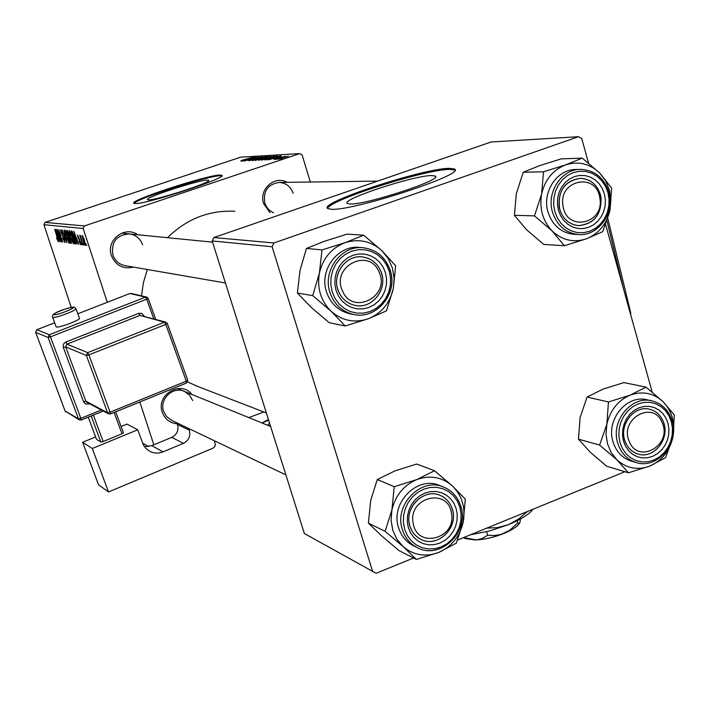 <?xml version="1.0" encoding="UTF-8"?>
<svg xmlns="http://www.w3.org/2000/svg" width="710" height="710" viewBox="0 0 710 710"><rect width="100%" height="100%" fill="white"/><g stroke="black" fill="none" stroke-linecap="round" stroke-linejoin="round"><path stroke-width="1.06" d="M349.915 203.974C365.499 205.172 444.584 179.177 435.132 176.009L431.831 175.556C414.09 175.299 339.628 199.847 347.341 203.477L349.915 203.974M331.25 209.273C352.968 211.278 468.449 173.355 454.285 168.971L449.279 168.35C423.098 168.305 317.21 203.22 327.763 208.554L331.25 209.273M454.285 168.971L454.595 170.027L449.581 169.397C425.334 169.326 328.029 200.486 327.692 208.5M148.461 199.865C155.756 200.602 213.186 181.866 208.589 180.26L207.444 180.083C198.977 179.807 143.775 197.841 147.573 199.67L148.461 199.865M135.077 203.53C145.204 204.728 228.673 177.5 221.795 175.299L220.073 175.05C207.515 174.811 128.67 200.566 133.879 203.264L135.077 203.53M221.777 175.902L220.295 175.778C208.704 175.521 136.267 198.729 134.163 203.406M269.951 212.592L263.623 203.61C258.582 189.49 274.646 174.988 287.097 182.337M293.159 193.298C290.701 186.544 286.032 182.923 279.154 182.443C267.821 184.209 263.037 191.061 264.821 202.989C266.365 207.613 269.276 210.861 273.572 212.725M177.234 423.817C169.912 423.098 164.924 419.228 162.279 412.226C155.694 394.813 180.979 379.77 191.904 394.467M192.676 400.591L189.526 395.097L184.44 391.432C173.062 385.867 159.067 399.189 163.62 411.321L166.495 416.486L171.598 420.338M133.453 267.102C123.087 269.401 115.748 265.584 111.426 255.662C105.648 240.344 124.809 225.212 137.767 234.753M142.577 244.79C140.332 238.675 136.045 235.063 129.735 233.963C116.697 234.717 111.071 241.711 112.854 254.961C114.922 260.641 118.836 264.182 124.596 265.567L225.434 282.988M198.312 386.693L187.653 381.962M273.936 159.466L275.782 158.871L273.936 159.466M276.811 159.315L278.657 158.72L276.811 159.315M261.413 160.176L274.246 156.058L261.413 160.176M266.96 159.839L280.974 155.676L269.418 159.706L272.17 158.623L266.96 159.839M258.564 160.282L270.909 156.324L258.564 160.282M252.13 160.629L262.815 156.75L253.63 160.07L265.602 156.582L252.13 160.629M241.054 160.54L252.298 157.371L241.08 160.646M243.947 161.063L255.822 157.159L247.417 160.38L258.227 157.016L243.947 161.063M84.428 225.94L299.762 153.591L240.69 157.167L45.041 222.399L84.428 225.94L83.168 228.496L43.905 224.697L45.041 222.399M240.939 161.223L254.286 157.247L243.184 161.099L245.846 160.07L244.551 160.141L240.939 161.223M248.926 160.842L261.457 156.812L248.926 160.842M254.996 160.513L267.688 156.448L254.996 160.513M273.927 158.667L281.559 156.546L273.962 158.774M264.644 159.963L277.521 155.925L264.644 159.963M278.586 159.262L288.349 156.147L278.586 159.262M275.161 159.404L285.367 156.306L275.161 159.404M280.796 159.102L282.66 158.499L280.796 159.102M310.35 182.017L302.087 154.869L299.762 153.591M248.82 417.604L263.818 411.977M81.952 244.808L81.109 242.891L81.952 244.808M83.94 245.083L83.088 243.157L83.94 245.083M73.467 243.787L70.716 238.098L69.287 230.59L72.18 236.439L73.609 243.743M77.133 244.142L73.822 231.211L78.837 244.373L77.283 240.761L76.307 240.637L77.133 244.142M71.337 243.335L70.272 243.193L66.518 230.439L67.627 230.759L68.95 233.714L71.461 243.299M66.9 242.722L62.001 229.96L66.181 240.894L63.864 230.155L66.9 242.722M56.773 238.871L56.631 237.619L57.741 240.22L57.288 237.939L54.688 229.179L57.643 238.276L58.229 241.666L56.995 238.791M61.264 241.941L57.315 229.463L61.805 240.211L58.921 229.632L62.622 242.128L58.131 231.398L61.264 241.941M153.821 444.797L139.843 401.993M107.272 302.283L83.168 228.496M71.195 307.359L43.905 224.697M142.639 443.209L148.665 446.572M59.187 241.657L55.966 229.321L60.732 241.87L59.267 238.418L58.38 238.303L59.187 241.657M64.85 242.598L62.657 238.223L64.388 241.125L64.219 239.084L61.175 232.942L60.714 229.676L62.835 233.696L61.264 231.149L61.415 232.898L64.441 238.995L65.018 242.536M69.039 243.175L66.332 237.548L64.903 230.12L67.752 235.906L69.172 243.131M78.987 241.471L80.363 243.61L80.265 242.19L77.949 237.575L77.603 234.921L80.523 242.128L80.736 244.799L79.236 241.391M75.535 243.92L74.736 243.805L70.947 230.91L72.021 231.185L74.31 236.412L75.801 243.832M85.333 245.438L83.372 241.498L82.218 235.454L84.312 239.581L85.448 245.403M82.804 244.923L79.706 235.321L80.585 237.335L80.665 235.605L82.804 244.923M86.7 245.465L85.839 243.53L86.7 245.465M273.936 242.962L578.526 136.702L491.098 142L213.852 237.566L273.936 242.962L272.108 246.752L212.192 240.965L213.852 237.566M652.153 392L605.657 224.679M588.51 162.963L581.738 138.574L578.526 136.702M212.192 240.965L304.341 533.512L376.105 573.298L413.557 558.007M457.666 539.999L624.88 471.724M372.688 571.683L272.108 246.752M141.476 295.857L143.455 282.465L147.325 269.498M167.516 237.699C186.606 218.902 209.042 210.089 234.833 211.252M59.356 237.983L58.38 238.303M57.173 233.217L58.043 236.874L58.752 236.962L57.173 233.217M64.974 240.921L64.512 241.08M62.888 235.56L62.382 235.729M65.293 231.797L64.832 231.957M65.373 232.96L66.616 237.646L68.613 241.684L67.432 235.738L65.453 231.602L65.373 232.96M69.198 241.471L68.648 241.657M71.55 242.758L70.272 243.193M67.228 231.957L68.408 235.942L68.959 235.995L68.692 233.741L67.228 231.957L68.151 231.655M68.24 231.833L67.707 232.01M68.843 237.433L70.112 241.737L70.814 241.817L70.503 239.377L68.843 237.433L69.811 237.105M69.944 237.335L69.429 237.504M77.372 240.273L76.307 240.637M75.074 235.303L75.961 239.128L76.742 239.226L75.074 235.303M75.917 243.406L74.736 243.805M71.674 232.445L74.577 242.341L75.091 242.385L74 236.297L72.509 232.756L71.674 232.445L72.633 232.126M69.686 232.285L69.216 232.445M69.757 233.457L71.018 238.196L73.041 242.287L71.861 236.27L69.855 232.09L69.757 233.457M82.679 236.661L83.62 241.391L84.969 244.231L82.679 236.661L83.105 236.51L82.644 236.67M250.053 158.499L246.113 159.679L250.053 158.499M263.969 157.38L256.283 160.043L263.295 158.099L266.232 156.901L263.969 157.38M269.711 156.866L269.56 156.351M268.504 156.795L264.599 158.046L268.504 156.795M264.732 158.499L264.599 158.046M263.126 158.516L258.893 159.874L263.126 158.516M276.527 156.99L272.383 158.224L276.527 156.99M276.332 156.519L276.163 155.96M275.098 156.413L265.38 159.528L273.297 157.469L276.03 156.413L275.098 156.413M270.474 157.008L262.718 159.697L269.809 157.726L272.773 156.519L270.474 157.008M287.053 156.511L279.625 158.88L287.053 156.511M403.076 546.567L396.872 539.201L392.781 530.228L391.077 520.27L391.893 510.028L385.122 531.337L403.076 546.567L416.424 559.462L438.771 552.416L456.299 543.159L463.213 522.169L465.29 499.103L452.35 485.897L434.52 470.748L416.734 479.605L394.227 486.687L391.893 510.028C395.372 495.456 403.653 485.32 416.734 479.605C430.074 474.884 441.948 476.987 452.35 485.897C462.086 495.571 465.707 507.668 463.213 522.169C459.814 536.52 451.666 546.602 438.771 552.416C425.556 557.306 413.655 555.362 403.076 546.567M408.419 527.823L407.318 522.001L407.487 515.984L408.907 510.073L411.507 504.579L415.155 499.76L419.663 495.882L424.811 493.13L430.322 491.631L435.931 491.471L441.354 492.651L446.306 495.11L450.557 498.713L453.894 503.275L456.148 508.582L457.222 514.359L457.045 520.323L455.642 526.181L453.069 531.63L449.465 536.423L445.01 540.301L439.907 543.079L434.422 544.614L428.822 544.827L423.391 543.7L418.403 541.295L414.108 537.718L410.717 533.148L408.419 527.823M452.341 509.15C450.291 502.742 446.35 498.198 440.528 495.536C424.11 487.415 403.511 507.969 409.963 526.216C411.88 532.163 415.448 536.503 420.693 539.245C437.2 548.573 458.882 527.832 452.341 509.15M443.031 486.847L440.209 485.747C417.746 474.919 389.825 502.991 398.638 527.867C401.221 535.872 406.031 541.765 413.051 545.537L414.063 546.034M416.424 559.462L399.047 550.632L381.634 535.864L368.383 523.128L385.122 531.337M368.383 523.128L370.718 500.381L377.267 479.552L394.227 486.687M377.267 479.552L394.875 470.907L416.708 464.047L434.52 470.748M413.193 523.323C417.072 549.522 457.036 538.553 451.445 513.037C447.815 486.927 407.584 497.506 413.193 523.323M452.971 511.812C457.045 530.113 436.197 547.942 420.693 539.245C414.587 535.988 410.797 530.752 409.315 523.536C405.303 505.662 425.13 487.983 440.528 495.536C447.247 498.677 451.391 504.109 452.971 511.812M629.22 441.318C637.899 464.793 672.405 445.516 662.315 423.018C653.875 399.508 619.005 418.589 629.22 441.318M663.202 421.376C670.737 437.964 653.981 459.663 637.908 453.992C632.166 452.137 628.013 448.223 625.439 442.25C617.966 425.982 633.995 404.478 649.881 409.315C656.058 411.028 660.495 415.048 663.202 421.376M616.91 459.805L611.221 452.572L607.494 443.821L606.003 434.156L606.846 424.252L599.63 445.09L616.91 459.805L628.448 472.798L649.996 466.009L665.616 457.604L672.947 437.076L674.34 415.048L663.167 401.771L646.002 387.136L630.152 395.15L608.461 401.975L606.846 424.252C610.201 410.194 617.966 400.493 630.152 395.15C642.577 390.775 653.582 392.985 663.167 401.771C672.13 411.294 675.387 423.053 672.947 437.076C669.672 450.93 662.022 460.577 649.996 466.009C637.686 470.553 626.655 468.485 616.91 459.805M623.495 441.132L622.528 435.487L622.732 429.656L624.099 423.959L626.566 418.678L629.992 414.072L634.207 410.38L639 407.788L644.13 406.422L649.339 406.351L654.354 407.575L658.933 410.025L662.847 413.575L665.909 418.048L667.95 423.222L668.891 428.831L668.687 434.609L667.329 440.253L664.897 445.498L661.516 450.087L657.345 453.779L652.588 456.388L647.484 457.79L642.284 457.915L637.26 456.743L632.645 454.329L628.687 450.806L625.59 446.333L623.495 441.132M664.045 423.861C661.684 416.202 656.963 411.356 649.881 409.315C635.006 404.842 619.351 423.595 624.578 439.756C626.841 447.043 631.288 451.782 637.908 453.992C652.978 459.255 669.326 440.333 664.045 423.861M651.265 400.742L647.396 399.89C627.054 393.961 605.799 419.574 612.952 441.629C616.031 451.507 622.04 457.968 631.004 461.03L631.944 461.296M628.448 472.798L606.757 466.275L589.983 451.986L578.472 439.162L599.63 445.09M578.472 439.162L580.123 417.436L587.09 397.059L608.461 401.975M587.09 397.059L602.834 389.204L623.904 382.583L646.002 387.136M379.14 272.241C369.431 246.911 330.736 266.214 342.442 290.763C352.435 316.056 390.695 296.531 379.14 272.241M338.768 291.934C330.816 275.48 345.752 253.967 362.916 257.002C371.099 258.369 377.001 262.966 380.649 270.803C388.787 287.825 372.537 309.764 354.929 305.362C347.518 303.632 342.131 299.158 338.768 291.934M345.22 325.996L329.2 322.686L311.397 307.536L297.392 293.026L300.002 270.483L306.454 248.447L322.012 249.911L319.402 273.03L312.719 295.617L331.091 311.246L345.22 325.996L368.082 318.834L386.453 310.891L393.296 288.668L395.639 265.806L381.945 250.754L388.255 258.644L392.399 268.025L394.121 278.258L393.296 288.668C389.825 303.33 381.421 313.385 368.082 318.834C354.414 323.307 342.078 320.787 331.091 311.246C320.76 300.88 316.864 288.136 319.402 273.03C322.961 258.138 331.508 248.03 345.042 242.696L322.012 249.911M385.432 272.622L386.559 278.631L386.391 284.781L384.953 290.772L382.317 296.292L378.599 301.075L373.992 304.883L368.712 307.536L363.041 308.877L357.236 308.859L351.61 307.457L346.436 304.75L341.971 300.871L338.448 296.008L336.043 290.399L334.889 284.346L335.049 278.134L336.496 272.099L339.176 266.534L342.939 261.724L347.607 257.908L352.923 255.289L358.63 253.994L364.443 254.073L370.061 255.529L375.2 258.28L379.61 262.185L383.08 267.049L385.432 272.622M337.774 289.254C340.756 297.934 346.471 303.303 354.929 305.362C371.419 309.427 387.349 290.292 381.616 273.474C378.412 264.147 372.182 258.653 362.916 257.002C346.879 254.233 332.191 272.995 337.774 289.254M362.171 247.692L360.458 247.55C338.617 244.071 318.825 269.649 326.44 291.748C330.461 303.463 338.164 310.776 349.533 313.687L351.317 314.024M306.454 248.447L324.905 241.098L347.226 234.114L363.697 235.205L345.042 242.696C358.843 238.409 371.144 241.089 381.945 250.754L363.697 235.205M297.392 293.026L312.719 295.617M599.817 197.992C596.498 171.696 557.829 180.012 563.048 206.104C566.615 232.498 605.035 223.801 599.817 197.992M559.072 206.663C558.353 189.836 565.533 180.393 580.602 178.308C591.536 179.302 598.344 185.665 601.033 197.407C601.618 214.731 594.101 224.147 578.481 225.638C568.106 224.245 561.637 217.917 559.072 206.663M564.361 245.722L543.727 244.426L526.58 229.783L514.422 215.29L516.303 193.75L523.217 172.237L543.496 171.793L541.65 193.857L534.488 215.884L552.158 230.981L564.361 245.722L586.38 238.826L602.737 231.664L610.023 209.974L611.638 188.15L599.817 173.133L605.603 180.855L609.366 189.987L610.875 199.909L610.023 209.974C606.677 224.12 598.796 233.741 586.38 238.826C573.671 242.971 562.258 240.353 552.158 230.981C542.662 220.81 539.165 208.429 541.65 193.857C545.076 179.497 553.081 169.832 565.666 164.853L543.496 171.793M604.37 193.803L605.355 199.634L605.151 205.58L603.766 211.349L601.272 216.656L597.784 221.236L593.48 224.866L588.572 227.351L583.3 228.576L577.922 228.469L572.721 227.04L567.947 224.351L563.838 220.535L560.616 215.787L558.442 210.337L557.43 204.462L557.625 198.454L559.019 192.632L561.548 187.289L565.08 182.683L569.429 179.062L574.381 176.604L579.688 175.414L585.067 175.574L590.259 177.056L595.007 179.79L599.062 183.624L602.231 188.372L604.37 193.803M559.675 209.379C562.915 219.115 569.18 224.537 578.481 225.638C595.344 223.588 602.666 213.284 600.447 194.709C597.057 184.511 590.445 179.044 580.602 178.308C564.308 180.979 557.332 191.336 559.675 209.379M579.662 169.424L576.405 169.504C557.306 168.749 541.694 192.037 548.014 212.05C552.416 225.256 560.909 232.667 573.503 234.273L574.825 234.335M523.217 172.237L539.689 165.616L561.202 158.88L582.271 158.117L565.666 164.853C578.508 160.886 589.886 163.637 599.817 173.133L582.271 158.117M514.422 215.29L534.488 215.884M56.143 326.724L56.374 326.964C58.611 328.26 81.295 319.633 79.458 318.186L75.961 308.717M82.626 442.268L92.3 448.471L108.515 491.959L98.495 484.735L82.626 442.268L95.628 436.943M121.108 426.515L127.019 424.092L137.713 429.807L92.3 448.471M115.686 411.827L123.416 432.772L122.005 433.801L114.124 412.466M93.356 415.084L103.181 441.522L122.005 433.801M103.181 441.522L100.855 442.037L91.164 415.971M88.262 417.152L96.542 439.392L100.855 442.037M137.713 429.807L143.5 445.081L145.674 448.143L149.135 450.957C153.564 453.433 158.197 453.734 163.034 451.853L183.455 443.351L171.758 437.36L151.789 445.64L163.034 451.853M214.278 440.706L215.334 444.797L214.784 446.519L213.195 448.09L108.515 491.959M188.7 428.494L189.304 430.154C190.795 436.055 188.851 440.457 183.455 443.351M144.574 446.785L151.789 445.64M171.758 437.36C177.038 434.538 178.947 430.242 177.482 424.482L189.304 430.154M176.888 422.858L177.482 424.482M267.528 425.21L269.516 423.222L268.584 420.24M268.655 420.205L262.034 422.983M268.407 419.433L262.008 422.965M270.226 425.183L269.152 425.867M520.386 519.019L520.075 521.983L519.267 523.297L517.83 522.959L517.164 520.723M517.83 522.959L509.434 530.485L500.594 534.55L494.746 535.482L487.663 535.313L486.598 531.737M487.663 535.313L481.939 538.588L476.259 539.937L463.648 537.55M533.139 509.185C529.074 514.333 520.874 519.489 508.555 524.628L489.572 530.973L470.384 534.799M527.432 511.511L518.54 519.081L508.555 524.628L497.737 527.583L486.687 528.142M519.649 522.977C517.572 526.412 512.371 529.891 504.047 533.396C493.991 537.372 484.389 539.573 475.247 539.99L465.378 538.553M63.474 236.528L63.004 236.687M72.713 232.285L72.083 232.489M460.79 506.496C469.496 532.278 439.481 560.483 416.877 547.419C409.821 543.629 404.993 537.71 402.401 529.66C393.544 504.659 421.598 476.428 444.167 487.3C452.332 490.938 457.835 497.231 460.692 506.168M404.673 529.332L407.336 535.491L411.25 540.763L416.229 544.898L421.997 547.676L428.272 548.972L434.742 548.723L441.079 546.948L446.963 543.736L452.119 539.245L456.273 533.716L459.237 527.415L460.861 520.661L461.065 513.774L459.832 507.1L457.231 500.967L453.379 495.695L448.471 491.524L442.747 488.684L436.49 487.317L430.003 487.504L423.63 489.226L417.684 492.403L412.466 496.885L408.241 502.449L405.233 508.813L403.591 515.646L403.404 522.604L404.673 529.332M672.21 421.252C679.426 443.981 656.732 469.878 635.796 462.405C626.806 459.334 620.762 452.838 617.682 442.916C610.493 420.755 631.856 395.008 652.277 400.964C662.128 403.724 668.696 410.415 671.971 421.039M620.016 442.543L622.43 448.542L626.025 453.717L630.595 457.79L635.929 460.568L641.742 461.917L647.742 461.775L653.635 460.151L659.128 457.125L663.948 452.865L667.853 447.566L670.657 441.514L672.219 434.99L672.468 428.316L671.385 421.838L669.024 415.865L665.492 410.691L660.974 406.59L655.685 403.75L649.89 402.339L643.872 402.419L637.944 403.99L632.397 406.981L627.516 411.25L623.558 416.566L620.709 422.681L619.129 429.275L618.889 436.002L620.016 442.543M390.26 270.767C398.035 294.029 375.812 320.272 353.101 314.352C341.67 311.433 333.931 304.075 329.893 292.298C322.242 270.075 342.14 244.364 364.079 247.861C377.037 250.009 385.743 257.588 390.207 270.59M389.24 271.247L386.533 264.812L382.53 259.185L377.427 254.677L371.49 251.491L365.002 249.805L358.293 249.707L351.69 251.207L345.539 254.233L340.143 258.635L335.786 264.191L332.688 270.634L331.011 277.619L330.833 284.79L332.173 291.801L334.951 298.271L339.025 303.898L344.19 308.38L350.172 311.504L356.677 313.11L363.378 313.137L369.937 311.575L376.025 308.513L381.35 304.111L385.636 298.582L388.689 292.209L390.349 285.296L390.536 278.196L389.24 271.247M608.647 192.197C614.949 212.982 597.909 236.696 578.1 234.495C565.453 232.88 556.924 225.443 552.504 212.166C546.159 192.046 561.841 168.643 581.02 169.397C594.696 170.302 603.882 177.828 608.585 191.975M607.911 192.525L605.452 186.26L601.787 180.766L597.101 176.328L591.625 173.169L585.626 171.456L579.404 171.27L573.281 172.637L567.547 175.476L562.515 179.665L558.433 184.982L555.504 191.167L553.889 197.895L553.667 204.835L554.847 211.633L557.359 217.934L561.086 223.428L565.834 227.83L571.355 230.936L577.372 232.578L583.576 232.694L589.664 231.274L595.335 228.398L600.305 224.209L604.334 218.92L607.219 212.796L608.816 206.131L609.047 199.262L607.911 192.525M623.531 288.988L607.006 220.961M630.453 312.764L630.294 313.332M56.179 326.831L52.611 317.237C49.709 312.32 73.964 306.205 74.452 307.261L75.926 308.61C77.727 309.977 55.016 318.586 52.806 317.37L52.575 317.139M54.004 314.699C56.054 315.737 76.218 307.909 73.086 307.297C70.929 306.321 51.084 314.015 54.004 314.699M153.768 318.799L146.668 299.194L50.437 336.859L80.825 418.332L101.335 410.016M89.558 403.724L88.803 404.034L88.519 403.173M63.323 347.465L65.675 346.87L85.866 401.185L107.583 412.741L86.398 355.497L65.675 346.87L66.9 344.155L87.685 352.63L164.498 322.207L139.976 315.4L66.9 344.155L65.764 342.042L64.219 343.09L63.146 345.158L63.323 347.465L83.514 401.736L85.653 404.008L88.803 404.034M65.764 342.042L138.787 313.332L141.885 313.412L144.148 316.136M65.95 412.004L65.089 411.001L78.473 418.873L48.094 337.463L35.66 332.36L65.054 410.904M148.115 298.448L155.667 319.331M36.805 329.733L35.66 332.36L36.805 329.733L54.67 322.775L36.84 329.733L49.318 334.747L145.479 297.144L129.894 293.496L77.825 313.776L129.797 293.532M81.197 420.018L103.278 411.055L81.224 419.965M167.276 323.591L187.751 380.223L186.268 381.199L165.776 324.399L88.901 354.876L110.085 412.173L186.268 381.199L186.517 383.01L110.485 413.903M165.776 324.399L167.294 323.494L165.874 322.154L164.498 322.207L165.776 324.399M138.787 313.332L139.976 315.4L165.767 322.118M88.901 354.876L87.685 352.63L86.398 355.497L88.901 354.876M110.085 412.173L107.583 412.741L108.515 413.841L110.423 413.965L110.085 412.173M83.514 401.736L85.866 401.185L86.762 402.233L108.515 413.841L110.423 413.965M143.429 315.941L143.988 315.702M146.704 297.073L145.479 297.144L146.668 299.194L148.133 298.369L146.704 297.073L148.133 298.369L155.712 319.34M50.437 336.859L49.318 334.747L48.094 337.463L50.437 336.859M80.825 418.332L78.473 418.873L79.289 419.867L81.171 420.027L80.825 418.332M35.633 332.289L65.063 410.966L79.289 419.867L81.171 420.027M435.425 176.994L435.132 176.009M377.676 181.094L279.154 182.443M128.803 233.865L129.735 233.963M183.872 391.201L184.44 391.432M195.046 385.423L266.374 412.963M64.45 241.116L64.983 240.939M68.613 241.684L69.207 241.489M68.959 235.995L69.518 235.8M75.091 242.385L75.81 242.145M413.051 545.537L416.877 547.419C439.712 560.589 469.825 532.18 460.852 506.354M460.817 506.257C457.941 497.284 452.394 490.965 444.167 487.3M171.074 420.089L285.873 474.892M177.393 388.574L270.625 426.47M635.796 462.405L631.004 461.03M672.184 421.145C668.873 410.478 662.244 403.75 652.277 400.964M212.565 242.145L121.659 233.164M364.079 247.861C377.09 250.018 385.841 257.606 390.322 270.625M390.34 270.679C398.239 293.949 375.954 320.299 353.101 314.352L349.533 313.687M581.02 169.397C594.803 170.302 604.059 177.846 608.781 192.011M608.798 192.073C615.233 212.858 598.113 236.705 578.1 234.495L573.503 234.273M607.822 218.467L630.737 312.861M630.613 314.477L630.764 312.968M167.303 323.52L187.751 380.223L186.517 383.01L110.449 413.957M167.294 323.494L165.874 322.154M146.597 297.046L131.075 293.425M465.68 538.704L463.47 537.621"/></g></svg>
